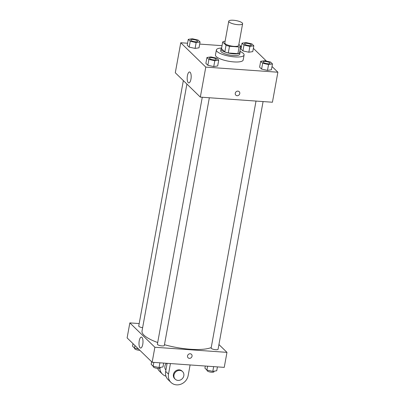<?xml version="1.0" encoding="UTF-8"?>
<svg xmlns="http://www.w3.org/2000/svg" width="405" height="405" viewBox="0 0 405 405"><rect width="100%" height="100%" fill="white"/><g stroke="black" fill="none" stroke-linecap="round" stroke-linejoin="round"><path stroke-width="0.61" d="M233.407 20.25A7.042 1.909 -169.7 0 1 242.615 23.723A7.042 1.909 -169.7 0 1 235.34 24.346A7.042 1.909 -169.7 0 1 228.754 21.207A7.042 1.909 -169.7 0 1 233.407 20.25M242.615 23.723L238.672 45.401A7.042 1.909 -169.7 0 1 231.402 46.023A7.042 1.909 -169.7 0 1 224.815 42.884L228.754 21.207M240.788 46.291L239.573 52.959A9.462 2.567 -169.7 0 1 237.897 53.642L228.283 52.964A9.462 2.567 -169.7 0 1 224.826 51.911L221.489 48.666L222.699 41.993L226.041 45.244A9.462 2.567 -169.7 0 0 229.493 46.291L239.112 46.975A9.462 2.567 -169.7 0 0 240.788 46.291L238.854 44.408M225.089 41.361L224.375 41.31A9.462 2.567 -169.7 0 0 222.699 41.993M221.535 48.413A9.685 2.627 10.3 0 0 221.003 49.081A9.685 2.627 10.3 0 0 230.06 53.399A9.685 2.627 10.3 0 0 240.059 52.544A9.685 2.627 10.3 0 0 239.795 51.734M240.059 52.544L239.755 54.209A9.685 2.627 -169.7 0 1 229.762 55.065A9.685 2.627 -169.7 0 1 220.7 50.746L221.003 49.081M224.826 51.911L226.041 45.244M237.897 53.642L239.112 46.975M228.283 52.964L229.493 46.291M239.876 51.313A14.089 3.822 -169.7 0 1 244.088 54.999A14.089 3.822 -169.7 0 1 229.544 56.239A14.089 3.822 -169.7 0 1 216.371 49.962A14.089 3.822 -169.7 0 1 221.611 47.992M244.088 54.999L243.177 60.001A14.089 3.822 -169.7 0 1 228.638 61.241A14.089 3.822 -169.7 0 1 215.46 54.964L216.371 49.962M260.683 61.322L259.62 67.159L261.589 69.078L267.492 70.384L271.421 69.776L272.484 63.939L270.515 62.021L264.612 60.715L260.683 61.322L262.653 63.241L268.555 64.547L272.484 63.939M206.935 57.51L205.872 63.347L207.841 65.266L213.744 66.572L217.672 65.959L218.735 60.127L216.766 58.209L210.863 56.903L206.935 57.51L208.904 59.429L214.802 60.735L218.735 60.127M187.571 43.229L180.757 42.748L205.78 67.103L277.886 72.217L272.018 66.506M266.49 61.13L253.363 48.352M241.319 47.046L240.656 46.995M222.031 45.674L199.695 44.089M242.023 43.168L240.965 49.005L242.934 50.924L248.837 52.23L252.766 51.617L253.829 45.78L251.859 43.867L245.956 42.555L242.023 43.168L243.997 45.087L249.895 46.393L253.829 45.78M188.274 39.356L187.216 45.193L189.186 47.107L195.089 48.418L199.017 47.805L200.08 41.968L198.111 40.049L192.208 38.743L188.274 39.356L190.249 41.269L196.147 42.581L200.08 41.968M180.757 42.748L175.299 72.763L200.328 97.119L272.428 102.232L277.886 72.217M200.328 97.119L205.78 67.103M187.409 75.715A5.483 1.974 94.1 0 1 189.565 71.968A5.483 1.974 94.1 0 1 191.145 77.578A5.483 1.974 94.1 0 1 188.791 82.903A5.483 1.974 94.1 0 1 187.409 75.715M237.932 91.13A2.42 2.162 -45.8 0 1 239.203 91.687A2.42 2.162 -45.8 0 1 239.061 94.932A2.42 2.162 -45.8 0 1 235.826 95.16A2.42 2.162 -45.8 0 1 235.507 92.543A2.42 2.162 -45.8 0 1 237.932 91.13M239.203 91.687A2.42 2.162 -45.8 0 1 239.061 94.932A2.42 2.162 -45.8 0 1 235.826 95.16M211.223 347.561A36.977 10.029 -169.7 0 1 164.46 344.695M157.697 342.529A36.977 10.029 -169.7 0 1 142.023 331.022L186.907 84.058M183.344 80.59L138.743 326.02A3.523 0.957 10.3 0 0 142.631 327.68M263.083 101.569L218.077 349.247A3.523 0.957 -169.7 0 1 214.437 349.555A3.523 0.957 -169.7 0 1 211.147 347.986L256.016 101.068M209.334 97.757L164.329 345.435A3.523 0.957 -169.7 0 1 160.689 345.743A3.523 0.957 -169.7 0 1 157.398 344.174L202.267 97.256M226.972 352.365L218.933 344.539L226.972 352.365L154.872 347.252L226.972 352.365L224.243 367.375L152.143 362.257L154.872 347.252L129.843 322.896L154.872 347.252M129.843 322.896L139.188 323.56L129.843 322.896L127.114 337.907L152.143 362.257M197.645 41.29L197.645 41.28A3.523 0.957 -169.7 0 1 197.645 41.29A3.523 0.957 -169.7 0 1 194.005 41.604A3.523 0.957 -169.7 0 1 190.715 40.034A3.523 0.957 -169.7 0 1 190.715 40.024A3.523 0.957 -169.7 0 1 193.043 39.543A3.523 0.957 -169.7 0 1 197.645 41.28A3.523 0.957 -169.7 0 1 194.01 41.588A3.523 0.957 -169.7 0 1 190.715 40.019L190.715 40.034M187.216 45.193L189.186 47.107L195.089 48.418L196.147 42.581M195.089 48.418L199.017 47.805M189.186 47.107L190.249 41.269M216.3 59.449L216.3 59.434A3.523 0.957 -169.7 0 1 216.3 59.449A3.523 0.957 -169.7 0 1 212.665 59.758A3.523 0.957 -169.7 0 1 209.37 58.188A3.523 0.957 -169.7 0 1 209.37 58.183L209.37 58.173A3.523 0.957 -169.7 0 1 211.699 57.697A3.523 0.957 -169.7 0 1 216.3 59.434A3.523 0.957 -169.7 0 1 212.665 59.743A3.523 0.957 -169.7 0 1 209.37 58.173M205.872 63.347L207.841 65.266L213.744 66.572L214.802 60.735M213.744 66.572L217.672 65.959M207.841 65.266L208.904 59.429M251.394 45.092L251.394 45.107A3.523 0.957 -169.7 0 1 251.394 45.107A3.523 0.957 -169.7 0 1 247.754 45.416A3.523 0.957 -169.7 0 1 244.463 43.846A3.523 0.957 -169.7 0 1 244.463 43.841A3.523 0.957 -169.7 0 1 246.792 43.355A3.523 0.957 -169.7 0 1 251.394 45.092A3.523 0.957 -169.7 0 1 247.759 45.401A3.523 0.957 -169.7 0 1 244.463 43.831L244.463 43.831M240.965 49.005L242.934 50.924L248.837 52.23L249.895 46.393M248.837 52.23L252.766 51.617M242.934 50.924L243.997 45.087M270.049 63.261L270.049 63.246A3.523 0.957 -169.7 0 1 270.049 63.261A3.523 0.957 -169.7 0 1 266.414 63.57A3.523 0.957 -169.7 0 1 263.118 62A3.523 0.957 -169.7 0 1 263.118 61.995A3.523 0.957 -169.7 0 1 265.447 61.509A3.523 0.957 -169.7 0 1 270.049 63.246A3.523 0.957 -169.7 0 1 266.414 63.555A3.523 0.957 -169.7 0 1 263.118 61.985L263.118 61.985M259.62 67.159L261.589 69.078L267.492 70.384L268.555 64.547M267.492 70.384L271.421 69.776M261.589 69.078L262.653 63.241M132.982 343.612L132.516 346.184L134.485 348.103L138.51 348.994M134.485 348.103L134.951 345.531M139.841 350.29A3.523 0.957 -169.7 0 1 136.303 349.682A3.523 0.957 -169.7 0 1 134.647 348.528L134.718 348.153M151.637 361.771L151.171 364.338L153.141 366.257L159.043 367.563L162.977 366.955L163.681 363.077M159.043 367.563L159.909 362.809M153.141 366.257L153.849 362.379M160.34 367.365L160.233 367.942A3.523 0.957 -169.7 0 1 156.598 368.256A3.523 0.957 -169.7 0 1 153.308 366.687L153.373 366.307M205.305 366.029L204.92 368.155L206.889 370.069L212.792 371.38L216.726 370.767L217.429 366.889M212.792 371.38L213.658 366.621M206.889 370.069L207.598 366.196M214.088 371.177L213.982 371.76A3.523 0.957 -169.7 0 1 210.347 372.068A3.523 0.957 -169.7 0 1 207.056 370.499L207.122 370.119M142.762 344.301A5.483 1.974 94.1 0 1 140.606 348.047A5.483 1.974 94.1 0 1 139.026 342.438A5.483 1.974 94.1 0 1 141.38 337.107A5.483 1.974 94.1 0 1 142.762 344.301M187.53 355.904A2.42 2.162 -45.8 0 1 189.15 353.94A2.42 2.162 -45.8 0 1 191.474 354.324A2.42 2.162 -45.8 0 1 191.332 357.569A2.42 2.162 -45.8 0 1 188.097 357.797A2.42 2.162 -45.8 0 1 187.53 355.904M188.097 357.797A2.42 2.162 134.2 0 0 191.332 357.569A2.42 2.162 134.2 0 0 191.474 354.324M166.415 363.27A5.28 4.713 134.2 0 0 165.898 370.094M165.964 376.184A10.565 9.431 -45.8 0 1 162.435 374.119A10.565 9.431 -45.8 0 1 159.828 368.287M170.429 363.558L168.505 374.154L165.66 371.385L167.128 363.32M165.66 371.385A10.565 9.431 134.2 0 0 168.126 379.652L170.971 382.421A10.565 9.431 134.2 0 0 181.096 384.117A10.565 9.431 134.2 0 0 188.168 375.546L190.097 364.951M157.621 368.398A10.565 9.431 134.2 0 0 159.595 371.35L162.435 374.119M182.589 371.618L182.022 371.066A5.28 4.713 134.2 0 0 179.248 369.846A5.28 4.713 134.2 0 0 173.963 372.934A5.28 4.713 134.2 0 0 174.651 378.634L175.223 379.191A5.28 4.713 -45.8 0 1 174.535 373.486A5.28 4.713 -45.8 0 1 179.815 370.403A5.28 4.713 -45.8 0 1 182.589 371.618A5.28 4.713 -45.8 0 1 182.285 378.69A5.28 4.713 -45.8 0 1 175.223 379.191M168.505 374.154A10.565 9.431 134.2 0 0 170.971 382.421"/></g></svg>
